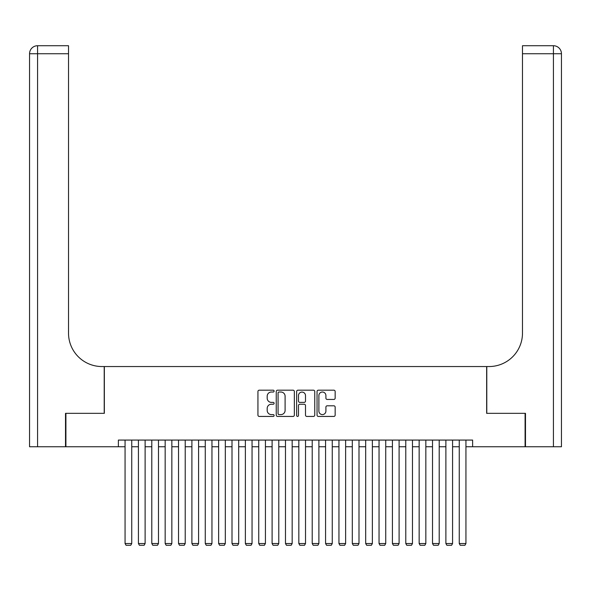 <?xml version="1.0" encoding="UTF-8"?>
<svg xmlns="http://www.w3.org/2000/svg" width="591" height="591" viewBox="0 0 591 591"><rect width="100%" height="100%" fill="white"/><g stroke="black" fill="none" stroke-linecap="round" stroke-linejoin="round"><path stroke-width="0.89" d="M274.113 391.109A0.916 0.916 0 0 0 273.197 390.186L259.25 390.186A1.315 1.315 0 0 0 257.942 391.501L257.942 415.118A1.315 1.315 0 0 0 259.25 416.433L273.197 416.433A0.916 0.916 0 0 0 274.113 415.51A0.916 0.916 0 0 0 273.197 414.594L271.387 414.594A4.196 4.196 0 0 1 267.191 410.398L267.191 408.425A4.196 4.196 0 0 1 271.387 404.229L273.197 404.229A0.916 0.916 0 0 0 274.113 403.313A0.916 0.916 0 0 0 273.197 402.39L271.387 402.39A4.196 4.196 0 0 1 267.191 398.194L267.191 396.221A4.196 4.196 0 0 1 271.387 392.025L273.197 392.025A0.916 0.916 0 0 0 274.113 391.109M333.849 399.442A1.315 1.315 0 0 0 335.156 398.127L335.156 391.501A1.315 1.315 0 0 0 333.849 390.186L318.364 390.186A1.315 1.315 0 0 0 317.049 391.501L317.049 415.118A1.315 1.315 0 0 0 318.364 416.433L333.849 416.433A1.315 1.315 0 0 0 335.156 415.118L335.156 407.118A1.315 1.315 0 0 0 333.849 405.803L327.222 405.803A1.315 1.315 0 0 0 325.907 407.118L325.907 411.085A3.509 3.509 0 0 1 322.398 414.594A3.509 3.509 0 0 1 318.889 411.085L318.889 395.534A3.509 3.509 0 0 1 322.398 392.025A3.509 3.509 0 0 1 325.907 395.534L325.907 398.127A1.315 1.315 0 0 0 327.222 399.442L333.849 399.442M118.377 446.752L65.911 446.752L65.911 413.338L104.341 413.338L104.341 366.546L486.659 366.546L486.659 413.338L525.089 413.338L525.089 446.752L472.623 446.752L472.623 440.073L118.377 440.073L118.377 446.752L125.063 446.752M294.355 391.501A1.315 1.315 0 0 0 293.04 390.186L277.556 390.186A1.315 1.315 0 0 0 276.248 391.501L276.248 415.118A1.315 1.315 0 0 0 277.556 416.433L293.04 416.433A1.315 1.315 0 0 0 294.355 415.118L294.355 391.501M297.96 390.186L313.444 390.186A1.315 1.315 0 0 1 314.752 391.501L314.752 415.118A1.315 1.315 0 0 1 313.444 416.433L306.818 416.433A1.315 1.315 0 0 1 305.503 415.118L305.503 405.544A1.315 1.315 0 0 0 304.195 404.229L299.8 404.229A1.315 1.315 0 0 0 298.485 405.544L298.485 415.51A0.916 0.916 0 0 1 297.569 416.433A0.916 0.916 0 0 1 296.645 415.51L296.645 391.501A1.315 1.315 0 0 1 297.96 390.186M131.749 446.752L138.427 446.752M145.113 446.752L151.798 446.752M158.484 446.752L165.162 446.752M171.848 446.752L178.534 446.752M185.219 446.752L191.898 446.752M198.583 446.752L205.269 446.752M211.955 446.752L218.633 446.752M225.319 446.752L232.004 446.752M238.69 446.752L245.368 446.752M252.054 446.752L258.74 446.752M265.425 446.752L272.104 446.752M278.789 446.752L285.475 446.752M292.161 446.752L298.839 446.752M305.525 446.752L312.211 446.752M318.896 446.752L325.575 446.752M332.26 446.752L338.946 446.752M345.632 446.752L352.31 446.752M358.996 446.752L365.681 446.752M372.367 446.752L379.045 446.752M385.731 446.752L392.417 446.752M399.102 446.752L405.781 446.752M412.466 446.752L419.152 446.752M425.838 446.752L432.516 446.752M439.202 446.752L445.887 446.752M452.573 446.752L459.251 446.752M465.937 446.752L472.623 446.752M278.996 392.025A0.916 0.916 0 0 0 278.08 392.941L278.08 413.678A0.916 0.916 0 0 0 278.996 414.594L280.902 414.594A4.196 4.196 0 0 0 285.098 410.398L285.098 396.221A4.196 4.196 0 0 0 280.902 392.025L278.996 392.025M305.503 395.601A3.509 3.509 0 0 0 301.994 392.092A3.509 3.509 0 0 0 298.485 395.601L298.485 401.082A1.315 1.315 0 0 0 299.8 402.39L304.195 402.39A1.315 1.315 0 0 0 305.503 401.082L305.503 395.601M131.749 440.073L131.749 543.535L125.063 543.535L125.063 440.073M131.749 543.535L130.744 545.279L126.068 545.279L125.063 543.535M65.512 413.338L104.208 413.338L104.208 366.546L101.933 366.546A33.421 33.421 0 0 1 68.519 333.132L68.519 53.744L37.573 53.744L37.573 446.752L65.512 446.752L65.512 413.338M37.573 446.752L29.55 446.752L29.55 53.744A8.023 8.023 0 0 1 37.573 45.721L68.519 45.721L68.519 53.744M68.519 45.721L37.573 45.721A8.023 8.023 0 0 0 29.55 53.744L37.573 53.744L37.573 45.721M101.933 366.546A33.421 33.421 0 0 1 68.519 333.132M553.427 446.752L553.427 53.744L561.45 53.744A8.023 8.023 0 0 0 553.427 45.721A8.023 8.023 0 0 1 561.45 53.744L561.45 446.752L525.488 446.752L525.488 413.338L486.792 413.338L486.792 366.546L489.067 366.546A33.421 33.421 0 0 0 522.481 333.132L522.481 45.721L553.427 45.721L522.481 45.721M489.067 366.546A33.421 33.421 0 0 0 522.481 333.132M145.113 440.073L145.113 543.535L138.427 543.535L138.427 440.073M145.113 543.535L144.108 545.279L139.432 545.279L138.427 543.535M158.484 440.073L158.484 543.535L151.798 543.535L151.798 440.073M158.484 543.535L157.479 545.279L152.803 545.279L151.798 543.535M171.848 440.073L171.848 543.535L165.162 543.535L165.162 440.073M171.848 543.535L170.843 545.279L166.167 545.279L165.162 543.535M185.219 440.073L185.219 543.535L178.534 543.535L178.534 440.073M185.219 543.535L184.215 545.279L179.538 545.279L178.534 543.535M198.583 440.073L198.583 543.535L191.898 543.535L191.898 440.073M198.583 543.535L197.579 545.279L192.902 545.279L191.898 543.535M211.955 440.073L211.955 543.535L205.269 543.535L205.269 440.073M211.955 543.535L210.95 545.279L206.274 545.279L205.269 543.535M225.319 440.073L225.319 543.535L218.633 543.535L218.633 440.073M225.319 543.535L224.314 545.279L219.638 545.279L218.633 543.535M238.69 440.073L238.69 543.535L232.004 543.535L232.004 440.073M238.69 543.535L237.685 545.279L233.009 545.279L232.004 543.535M252.054 440.073L252.054 543.535L245.368 543.535L245.368 440.073M252.054 543.535L251.049 545.279L246.373 545.279L245.368 543.535M265.425 440.073L265.425 543.535L258.74 543.535L258.74 440.073M265.425 543.535L264.421 545.279L259.745 545.279L258.74 543.535M278.789 440.073L278.789 543.535L272.104 543.535L272.104 440.073M278.789 543.535L277.785 545.279L273.108 545.279L272.104 543.535M292.161 440.073L292.161 543.535L285.475 543.535L285.475 440.073M292.161 543.535L291.156 545.279L286.48 545.279L285.475 543.535M305.525 440.073L305.525 543.535L298.839 543.535L298.839 440.073M305.525 543.535L304.52 545.279L299.844 545.279L298.839 543.535M318.896 440.073L318.896 543.535L312.211 543.535L312.211 440.073M318.896 543.535L317.892 545.279L313.215 545.279L312.211 543.535M332.26 440.073L332.26 543.535L325.575 543.535L325.575 440.073M332.26 543.535L331.255 545.279L326.579 545.279L325.575 543.535M345.632 440.073L345.632 543.535L338.946 543.535L338.946 440.073M345.632 543.535L344.627 545.279L339.951 545.279L338.946 543.535M358.996 440.073L358.996 543.535L352.31 543.535L352.31 440.073M358.996 543.535L357.991 545.279L353.315 545.279L352.31 543.535M372.367 440.073L372.367 543.535L365.681 543.535L365.681 440.073M372.367 543.535L371.362 545.279L366.686 545.279L365.681 543.535M385.731 440.073L385.731 543.535L379.045 543.535L379.045 440.073M385.731 543.535L384.726 545.279L380.05 545.279L379.045 543.535M399.102 440.073L399.102 543.535L392.417 543.535L392.417 440.073M399.102 543.535L398.098 545.279L393.421 545.279L392.417 543.535M412.466 440.073L412.466 543.535L405.781 543.535L405.781 440.073M412.466 543.535L411.462 545.279L406.785 545.279L405.781 543.535M425.838 440.073L425.838 543.535L419.152 543.535L419.152 440.073M425.838 543.535L424.833 545.279L420.157 545.279L419.152 543.535M439.202 440.073L439.202 543.535L432.516 543.535L432.516 440.073M439.202 543.535L438.197 545.279L433.521 545.279L432.516 543.535M452.573 440.073L452.573 543.535L445.887 543.535L445.887 440.073M452.573 543.535L451.568 545.279L446.892 545.279L445.887 543.535M465.937 440.073L465.937 543.535L459.251 543.535L459.251 440.073M465.937 543.535L464.932 545.279L460.256 545.279L459.251 543.535M553.427 45.721L553.427 53.744L522.481 53.744"/></g></svg>
